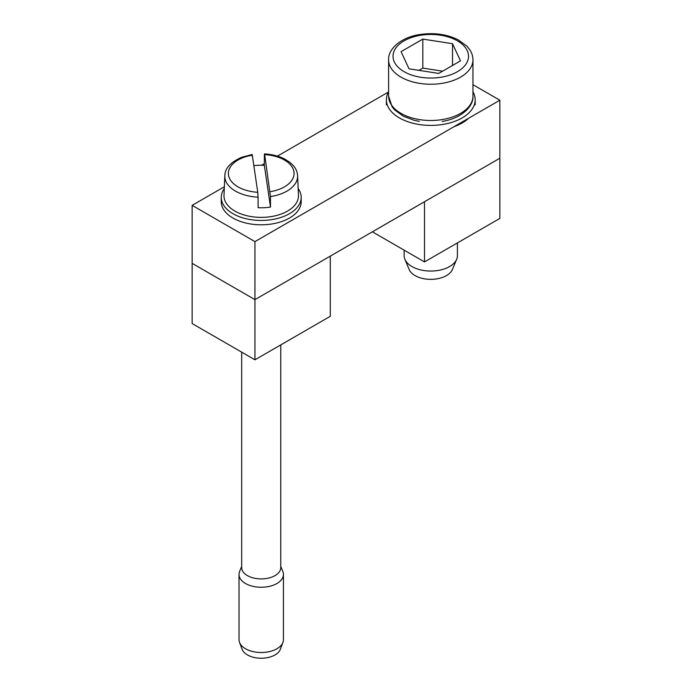 <?xml version="1.0" encoding="UTF-8"?>
<svg xmlns="http://www.w3.org/2000/svg" width="692" height="692" viewBox="0 0 692 692"><rect width="100%" height="100%" fill="white"/><g stroke="black" fill="none" stroke-linecap="round" stroke-linejoin="round"><path stroke-width="1.04" d="M254.941 241.612L499.849 100.219L499.849 158.226L254.941 299.619L254.941 241.612L192.151 205.351L224.372 186.754M499.849 100.219L472.956 84.692M261.637 165.241L264.344 163.675M277.414 156.132L388.446 92.027M254.941 359.805L254.941 299.619L192.151 263.367L192.151 323.553L254.941 359.805L330.3 316.296L330.3 256.109L254.941 299.619L192.151 263.367L192.151 205.351M241.69 566.341L239.596 571.54A22.205 12.819 0 0 0 239.025 574.438L239.025 639.702A22.205 12.819 0 0 0 239.527 642.418A22.205 12.819 0 0 0 273.487 650.385A22.205 12.819 0 0 0 282.924 642.418A22.205 12.819 0 0 0 283.426 639.702L283.426 574.438A22.205 12.819 0 0 0 282.855 571.54L280.762 566.341M239.527 642.418L242.131 649.347A19.54 11.28 0 0 0 272.017 656.353A19.54 11.28 0 0 0 280.321 649.347L282.924 642.418M239.025 574.438A22.205 12.819 0 0 0 250.72 585.735A22.205 12.819 0 0 0 273.487 585.129A22.205 12.819 0 0 0 283.426 574.438M280.762 344.901L280.762 567.63A19.54 11.28 180 0 1 272.017 577.033A19.54 11.28 180 0 1 251.983 577.569A19.54 11.28 180 0 1 241.69 567.63L241.69 352.15M270.46 196.571L270.503 207.081A36.832 21.262 180 0 1 258.116 207.695L258.073 197.185A36.399 21.011 180 0 1 224.839 175.733L224 195.352A37.238 21.495 0 0 0 243.203 214.693A37.238 21.495 0 0 0 281.782 213.802A37.238 21.495 0 0 0 298.451 195.352L297.612 175.733A36.399 21.011 180 0 1 281.324 193.769A36.399 21.011 180 0 1 270.46 196.571L264.681 154.593C264.5 153.52 264.396 153.762 264.379 155.319L264.335 165.31A36.832 21.262 180 0 0 253.834 165.665M257.77 192.307L252.295 155.198A32.844 18.961 0 0 0 243.091 157.638A32.844 18.961 0 0 0 229.32 177.956A32.844 18.961 0 0 0 257.77 192.307L258.073 197.185M270.157 191.701A32.844 18.961 0 0 0 279.36 189.262A32.844 18.961 0 0 0 293.131 168.943A32.844 18.961 0 0 0 264.681 154.593C264.5 153.52 264.396 153.762 264.379 155.319M252.295 155.198C252.113 154.126 252.009 154.368 251.983 155.925M270.503 207.081L264.335 165.31M457.421 242.909L457.421 255.668A26.642 15.38 180 0 1 456.668 259.292A26.642 15.38 180 0 1 438.278 270.425A26.642 15.38 180 0 1 404.881 259.292A26.642 15.38 180 0 1 404.137 255.668L404.137 250.158M404.881 259.292L409.197 269.569A22.205 12.819 0 0 0 437.024 278.841A22.205 12.819 0 0 0 452.352 269.569L456.668 259.292M422.812 39.107L452.525 43.7L460.491 60.861L438.737 73.421L409.024 68.819L401.057 51.666L422.812 39.107L422.812 68.11L442.62 71.172M452.525 43.7L452.525 65.455M422.812 68.11L418.928 70.35M301.184 197.376L301.184 201.727A39.963 23.07 180 0 1 249.976 223.871A39.963 23.07 180 0 1 221.258 201.727L221.258 197.376A39.963 23.07 0 0 0 249.976 219.52A39.963 23.07 0 0 0 301.184 197.376A39.963 23.07 0 0 0 298.157 188.57M224.294 188.57A39.963 23.07 0 0 0 221.258 197.376M468.64 118.237A44.4 25.639 180 0 1 453.969 126.705M388.593 91.768A44.4 25.639 0 0 0 386.37 99.769A44.4 25.639 0 0 0 418.271 124.37A44.4 25.639 0 0 0 475.179 99.769A44.4 25.639 0 0 0 472.956 91.768M424.499 261.913L424.499 201.727L499.849 158.226L499.849 218.412L424.499 261.913L372.374 231.82M442.655 83.256A42.186 24.358 180 0 1 388.593 59.884L388.593 96.145A42.186 24.358 180 0 0 442.655 119.508A42.186 24.358 180 0 0 472.956 96.145L472.956 59.884A42.186 24.358 180 0 1 442.655 83.256M441.401 77.175A37.74 21.789 180 0 1 394.561 62.401A37.74 21.789 180 0 1 420.148 35.353A37.74 21.789 180 0 1 466.988 50.127A37.74 21.789 180 0 1 441.401 77.175M252.113 154.532L241.819 157.222C230.6 162.17 224.943 168.346 224.839 175.733M297.612 175.733C297.422 172.126 296.029 168.787 293.434 165.717L289.74 162.213L284.524 158.944C278.694 156.037 272.025 154.359 264.5 153.927M472.956 59.884C472.93 56.095 471.754 52.54 469.418 49.201L466.918 46.174L458.389 39.92C446.859 34.176 433.867 32.403 419.404 34.6C401.17 37.325 387.918 48.959 388.593 59.884M419.335 121.42L414.101 120.296L403.306 116.195L394.622 109.846L392.105 106.802L388.593 96.145M442.145 121.429C460.388 118.704 473.631 107.07 472.956 96.145M475.179 104.847L475.179 99.769M386.37 104.847L386.37 99.769"/></g></svg>
